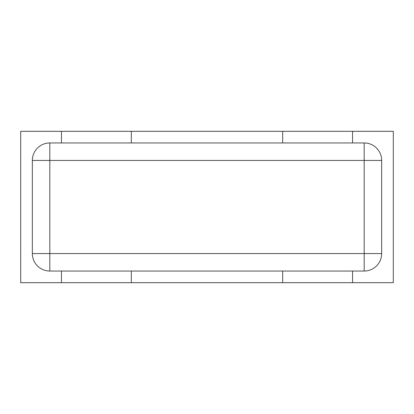 <?xml version="1.0" encoding="UTF-8"?>
<svg xmlns="http://www.w3.org/2000/svg" width="414" height="414" viewBox="0 0 414 414"><rect width="100%" height="100%" fill="white"/><g stroke="black" fill="none" stroke-linecap="round" stroke-linejoin="round"><path stroke-width="0.62" d="M49.809 271.041L364.191 271.041L364.191 253.575L381.656 253.575L381.656 160.425L364.191 160.425L364.191 253.575L49.809 253.575L49.809 160.425L364.191 160.425L364.191 142.959L49.809 142.959L49.809 160.425L32.344 160.425L32.344 253.575L49.809 253.575L49.809 271.041A17.466 17.466 0 0 1 32.344 253.575A17.466 17.466 0 0 0 49.809 271.041M364.191 142.959A17.466 17.466 0 0 1 381.656 160.425A17.466 17.466 0 0 0 364.191 142.959M32.344 160.425A17.466 17.466 0 0 1 49.809 142.959A17.466 17.466 0 0 0 32.344 160.425M381.656 253.575A17.466 17.466 0 0 1 364.191 271.041A17.466 17.466 0 0 0 381.656 253.575M20.7 131.316L20.7 282.684L61.453 282.684L61.453 271.041L61.453 282.684L282.684 282.684L282.684 271.041L282.684 282.684L393.3 282.684L393.3 131.316L352.547 131.316L352.547 142.959L352.547 131.316L131.316 131.316L131.316 142.959L131.316 131.316L20.7 131.316M61.453 142.959L61.453 131.316L61.453 142.959M131.316 271.041L131.316 282.684L131.316 271.041M282.684 142.959L282.684 131.316L282.684 142.959M352.547 271.041L352.547 282.684L352.547 271.041"/></g></svg>
